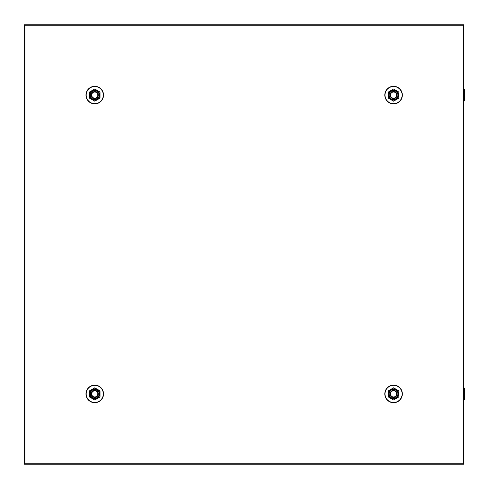 <?xml version="1.0" encoding="UTF-8"?>
<svg xmlns="http://www.w3.org/2000/svg" width="489" height="489" viewBox="0 0 489 489"><rect width="100%" height="100%" fill="white"/><g stroke="black" fill="none" stroke-linecap="round" stroke-linejoin="round"><path stroke-width="0.73" d="M24.45 24.786L24.45 464.214L463.884 464.214L463.884 24.786L24.45 24.786L24.89 25.22L463.444 25.22L463.444 463.78L24.89 463.78L24.89 25.22M463.444 463.78L463.884 464.214M463.444 25.22L463.884 24.786M24.89 463.78L24.45 464.214M393.187 397.404A3.515 3.515 0 0 0 396.793 392.496A3.515 3.515 0 0 0 390.742 391.83A3.515 3.515 0 0 0 393.187 397.404M393.235 396.964A3.075 3.075 0 0 1 391.096 392.086A3.075 3.075 0 0 1 396.39 392.673A3.075 3.075 0 0 1 393.235 396.964M397.967 393.908A4.395 4.395 0 0 0 391.377 390.1A4.395 4.395 0 0 0 391.377 397.716A4.395 4.395 0 0 0 397.967 393.908M393.572 398.926A5.018 5.018 0 0 0 398.59 393.908A5.018 5.018 0 0 0 393.572 388.889A5.018 5.018 0 0 0 388.553 393.908A5.018 5.018 0 0 0 393.572 398.926M388.303 396.952L388.303 390.864L393.572 387.82L398.847 390.864L398.847 396.952L393.572 399.996L388.303 396.952M402.361 393.908A8.79 8.79 0 0 0 389.183 386.298A8.79 8.79 0 0 0 389.183 401.518A8.79 8.79 0 0 0 402.361 393.908M402.141 393.908A8.57 8.57 0 0 0 389.287 386.487A8.57 8.57 0 0 0 389.287 401.328A8.57 8.57 0 0 0 402.141 393.908M393.187 98.589A3.515 3.515 0 0 0 396.793 93.68A3.515 3.515 0 0 0 390.742 93.014A3.515 3.515 0 0 0 393.187 98.589M393.235 98.148A3.075 3.075 0 0 1 391.096 93.271A3.075 3.075 0 0 1 396.39 93.857A3.075 3.075 0 0 1 393.235 98.148M397.967 95.092A4.395 4.395 0 0 0 391.377 91.284A4.395 4.395 0 0 0 391.377 98.9A4.395 4.395 0 0 0 397.967 95.092M393.572 100.111A5.018 5.018 0 0 0 398.59 95.092A5.018 5.018 0 0 0 393.572 90.074A5.018 5.018 0 0 0 388.553 95.092A5.018 5.018 0 0 0 393.572 100.111M388.303 98.136L388.303 92.048L393.572 89.004L398.847 92.048L398.847 98.136L393.572 101.18L388.303 98.136M402.361 95.092A8.79 8.79 0 0 0 389.183 87.482A8.79 8.79 0 0 0 389.183 102.702A8.79 8.79 0 0 0 402.361 95.092M402.141 95.092A8.57 8.57 0 0 0 389.287 87.672A8.57 8.57 0 0 0 389.287 102.513A8.57 8.57 0 0 0 402.141 95.092M94.377 397.404A3.515 3.515 0 0 0 97.977 392.496A3.515 3.515 0 0 0 91.926 391.83A3.515 3.515 0 0 0 94.377 397.404M94.42 396.964A3.075 3.075 0 0 1 92.28 392.086A3.075 3.075 0 0 1 97.574 392.673A3.075 3.075 0 0 1 94.42 396.964M99.151 393.908A4.395 4.395 0 0 0 92.562 390.1A4.395 4.395 0 0 0 92.562 397.716A4.395 4.395 0 0 0 99.151 393.908M94.762 398.926A5.018 5.018 0 0 0 99.78 393.908A5.018 5.018 0 0 0 94.762 388.889A5.018 5.018 0 0 0 89.744 393.908A5.018 5.018 0 0 0 94.762 398.926M89.487 396.952L89.487 390.864L94.762 387.82L100.031 390.864L100.031 396.952L94.762 399.996L89.487 396.952M103.546 393.908A8.79 8.79 0 0 0 90.367 386.298A8.79 8.79 0 0 0 90.367 401.518A8.79 8.79 0 0 0 103.546 393.908M103.326 393.908A8.57 8.57 0 0 0 90.477 386.487A8.57 8.57 0 0 0 90.477 401.328A8.57 8.57 0 0 0 103.326 393.908M94.377 98.589A3.515 3.515 0 0 0 97.977 93.68A3.515 3.515 0 0 0 91.926 93.014A3.515 3.515 0 0 0 94.377 98.589M94.42 98.148A3.075 3.075 0 0 1 92.28 93.271A3.075 3.075 0 0 1 97.574 93.857A3.075 3.075 0 0 1 94.42 98.148M99.151 95.092A4.395 4.395 0 0 0 92.562 91.284A4.395 4.395 0 0 0 92.562 98.9A4.395 4.395 0 0 0 99.151 95.092M94.762 100.111A5.018 5.018 0 0 0 99.78 95.092A5.018 5.018 0 0 0 94.762 90.074A5.018 5.018 0 0 0 89.744 95.092A5.018 5.018 0 0 0 94.762 100.111M89.487 98.136L89.487 92.048L94.762 89.004L100.031 92.048L100.031 98.136L94.762 101.18L89.487 98.136M103.546 95.092A8.79 8.79 0 0 0 90.367 87.482A8.79 8.79 0 0 0 90.367 102.702A8.79 8.79 0 0 0 103.546 95.092M103.326 95.092A8.57 8.57 0 0 0 90.477 87.672A8.57 8.57 0 0 0 90.477 102.513A8.57 8.57 0 0 0 103.326 95.092M463.884 399.366L464.55 399.366L463.878 400.222M463.884 388.449L464.55 388.449L464.55 399.366M463.884 100.551L464.55 100.551L463.878 101.406M463.884 89.634L464.55 89.634L464.55 100.551M463.878 387.594L464.55 388.449M463.878 88.778L464.55 89.634"/></g></svg>
